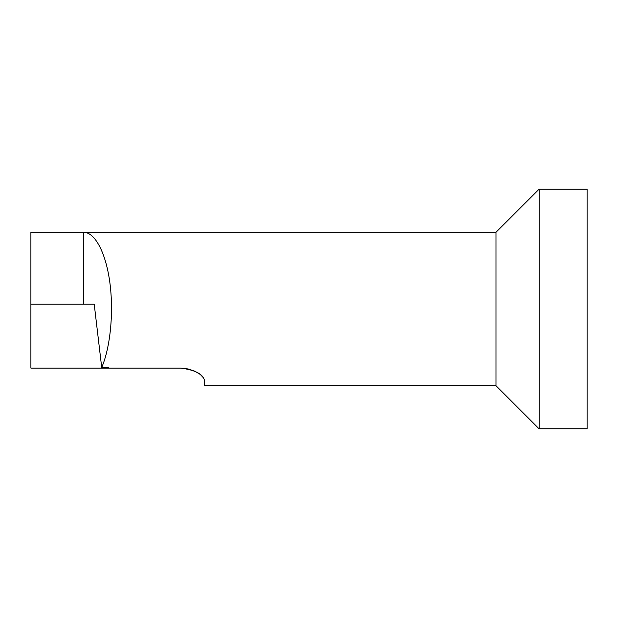 <?xml version="1.0" encoding="UTF-8"?>
<svg xmlns="http://www.w3.org/2000/svg" width="618" height="618" viewBox="0 0 618 618"><rect width="100%" height="100%" fill="white"/><g stroke="black" fill="none" stroke-linecap="round" stroke-linejoin="round"><path stroke-width="0.93" d="M30.9 304.203L83.646 304.203L83.646 232.283L30.9 232.283L30.9 368.104L180.502 368.104L188.111 368.946L194.855 371.209L200.309 374.477L203.646 378.031M539.151 189.131L539.151 428.869L495.999 385.717L495.999 232.283L539.151 189.131L587.1 189.131L587.1 428.869L539.151 428.869M495.999 232.283L83.646 232.283C95.095 232.26 105.917 253.025 109.857 282.565C113.812 312.098 110.444 347.169 101.707 367.501L94.222 304.203L83.646 304.203M101.707 367.501L108.575 367.501L108.575 368.104L180.502 368.104C195.11 369.919 203.098 374.06 204.473 380.526L204.473 385.717L495.999 385.717"/></g></svg>
